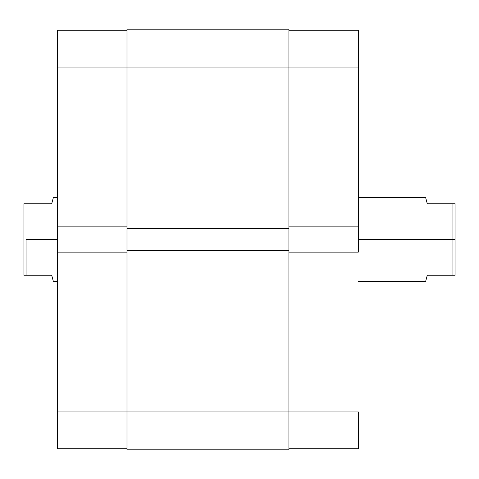 <?xml version="1.0" encoding="UTF-8"?>
<svg xmlns="http://www.w3.org/2000/svg" width="479" height="479" viewBox="0 0 479 479"><rect width="100%" height="100%" fill="white"/><g stroke="black" fill="none" stroke-linecap="round" stroke-linejoin="round"><path stroke-width="0.72" d="M358.316 252.116L288.921 252.116L358.316 252.116L358.316 30.261L288.921 30.261L358.316 30.261L358.316 67.06L288.921 67.06L358.316 67.06L358.316 252.116M288.921 411.94L358.316 411.94L288.921 411.94L288.921 449.793L288.921 411.94L126.995 411.94L126.995 449.793L288.921 449.793L126.995 449.793L126.995 250.433L126.995 411.94L57.6 411.94L57.6 448.739L126.995 448.739L57.6 448.739L57.6 252.116L57.6 411.94L288.921 411.94L288.921 250.433L288.921 411.94M358.316 448.739L358.316 411.94L358.316 448.739L288.921 448.739L358.316 448.739M288.921 226.884L358.316 226.884L288.921 226.884M126.995 67.06L126.995 250.433L288.921 250.433L126.995 250.433L126.995 228.567L288.921 228.567L288.921 250.433L288.921 228.567L126.995 228.567L126.995 67.06L288.921 67.06L288.921 228.567L288.921 29.207L288.921 67.06L126.995 67.06L126.995 29.207L126.995 67.06L57.6 67.06L57.6 226.884L57.6 67.06L126.995 67.06M288.921 29.207L126.995 29.207L288.921 29.207M126.995 226.884L57.6 226.884L57.6 252.116L126.995 252.116L57.6 252.116L57.6 226.884L126.995 226.884M57.6 30.261L57.6 67.06L57.6 30.261L126.995 30.261L57.6 30.261M427.292 203.749L455.05 203.749L455.05 239.5L455.05 203.749L452.948 203.749L452.948 239.5L358.316 239.5L455.05 239.5L455.05 275.251L427.292 275.251L425.609 281.556L427.292 275.251L455.05 275.251L455.05 239.5L452.948 239.5L452.948 275.251L452.948 203.749L427.292 203.749L425.609 197.444L426.041 199.048L425.609 197.444L358.316 197.444M26.052 239.5L57.6 239.5L26.052 239.5L26.052 275.251L51.708 275.251L52.959 279.952L51.708 275.251L26.052 275.251L26.052 239.5M51.708 203.749L23.95 203.749L23.95 275.251L26.052 275.251L23.95 275.251L23.95 203.749L51.708 203.749L53.391 197.444L52.959 199.048L53.391 197.444L57.6 197.444M57.6 281.556L53.391 281.556L51.708 275.251M427.292 275.251L425.609 281.556L358.316 281.556"/></g></svg>
